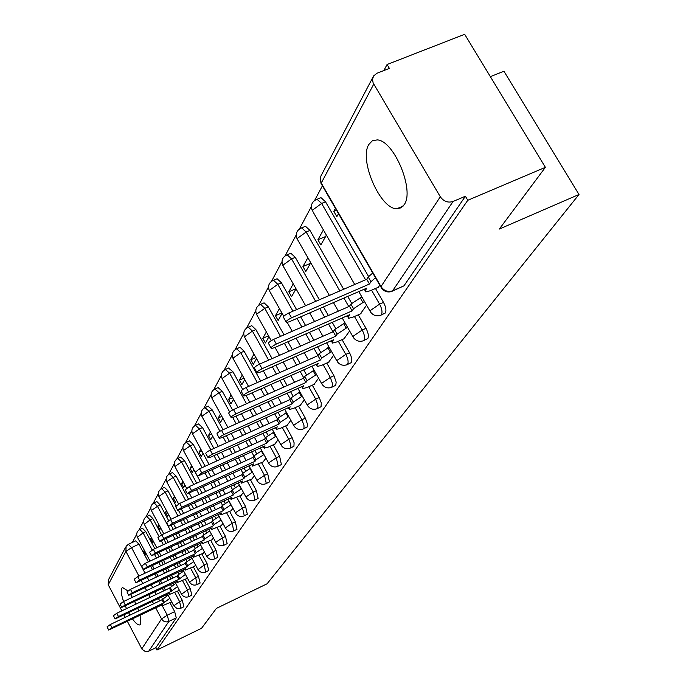 <?xml version="1.0" encoding="UTF-8"?>
<svg xmlns="http://www.w3.org/2000/svg" width="686" height="686" viewBox="0 0 686 686"><rect width="100%" height="100%" fill="white"/><g stroke="black" fill="none" stroke-linecap="round" stroke-linejoin="round"><path stroke-width="1.03" d="M381.133 315.063L385.335 312.996C386.492 310.509 385.884 306.985 383.508 302.406L379.59 304.121C381.965 308.7 382.574 312.233 381.425 314.72L380.233 315.457C376.374 316.469 373.158 315.363 370.577 312.121L370.174 310.655L379.59 304.121L371.563 290.195M363.726 340.548L367.825 338.524C368.905 336.174 368.296 332.77 365.998 328.328L362.182 330.017C364.48 334.468 365.098 337.864 364.026 340.213L362.971 340.891C359.147 341.945 355.965 340.856 353.436 337.623L353.101 336.286L362.182 330.017L354.456 316.503M347.339 364.558L351.335 362.568C352.347 360.339 351.738 357.063 349.517 352.741L345.795 354.396C348.025 358.727 348.634 362.002 347.63 364.232L346.704 364.841C342.906 365.938 339.776 364.875 337.289 361.659L337.015 360.433L345.795 354.396L338.344 341.285M331.87 387.213L335.771 385.266L336.166 382.051L333.953 375.774L330.335 377.403L332.547 383.68L332.496 386.098L331.338 387.453C327.582 388.576 324.495 387.539 322.068 384.332L321.828 383.217L330.335 377.403L323.14 364.66M317.258 408.616L321.057 406.721L321.297 402.922L319.256 397.546L315.723 399.141L317.884 405.237L317.85 407.561L316.803 408.822C313.099 409.971 310.063 408.95 307.68 405.778L307.482 404.749L315.723 399.141L308.769 386.758M303.426 428.879L307.131 427.026L307.448 424.059L305.339 418.151L301.891 419.721L304.001 425.637L303.992 427.875L303.032 429.059C299.388 430.216 296.395 429.222 294.062 426.075L293.908 425.14L301.891 419.721L295.16 407.664M290.315 448.087L293.934 446.277L294.097 442.762L292.15 437.685L288.78 439.229L290.847 444.974L290.847 447.135L289.981 448.241C286.379 449.407 283.447 448.438 281.166 445.325L281.028 444.459L288.78 439.229L282.263 427.489M277.864 466.326L281.397 464.551L279.631 456.224L276.338 457.742L278.113 466.068L277.581 466.463C274.031 467.629 271.15 466.677 268.921 463.599L268.809 462.801L276.338 457.742L270.018 446.303M266.039 483.664L269.478 481.932L267.729 473.846L264.513 475.338L266.271 483.424L265.782 483.776C262.301 484.951 259.462 484.016 257.276 480.98L257.19 480.243L264.513 475.338L258.373 464.182M254.772 500.163L258.133 498.465L256.401 490.619L253.254 492.085L254.995 499.931L254.557 500.266C251.127 501.432 248.341 500.514 246.205 497.522L246.128 496.836L253.254 492.085L247.294 481.203M244.045 515.881L247.329 514.226L245.605 506.602L242.527 508.043L244.259 515.666L243.856 515.975C240.477 517.133 237.742 516.241 235.658 513.282L235.598 512.656L242.527 508.043L236.739 497.419M233.806 530.887L237.022 529.258L235.315 521.849L232.297 523.264L233.643 530.964C230.325 532.113 227.641 531.238 225.591 528.323L225.54 527.74L232.297 523.264L226.663 512.879M224.03 545.207L227.169 543.621L225.48 536.409L222.53 537.798L223.885 545.276C220.618 546.425 217.985 545.559 215.979 542.695L215.944 542.146L222.53 537.798L217.042 527.654M214.684 558.901L217.754 557.349L216.081 550.326L213.192 551.698L214.555 558.961C211.348 560.102 208.758 559.262 206.795 556.432L213.192 551.698L207.849 541.769M205.74 572.013L208.741 570.486L207.086 563.643L204.256 564.99L205.629 572.064C202.473 573.196 199.926 572.364 198.005 569.577L204.256 564.99L199.043 555.283M197.174 584.566L200.115 583.074L198.477 576.394L195.699 577.723L197.079 584.609C193.966 585.733 191.471 584.918 189.585 582.174L195.699 577.723L190.614 568.222M188.959 596.597L191.84 595.139L190.219 588.622L187.492 589.934L188.873 596.64C185.812 597.746 183.368 596.949 181.516 594.248L187.492 589.934L182.527 580.622M181.078 608.148L183.899 606.716L182.296 600.361L179.621 601.648L181.001 608.19L176.937 608.439L173.772 605.832L179.621 601.648L174.776 592.524M127.81 590.895L122.562 587.542L121.705 588.305C120.693 590.543 121.319 594.951 123.583 601.511M125.375 606.072L126.524 608.611M128.685 612.847L129.98 615.102M132.527 619.012C135.708 623.36 138.143 625.323 139.815 624.895L140.57 624.251L140.133 615.359M368.854 144.429C358.761 159.949 380.276 209.307 396.851 208.741L400.976 207.841L404.174 204.694C414.867 190.717 394.107 140.544 377.309 139.901L372.438 140.69L368.854 144.429M545.387 167.324L499.339 229.047L579.001 194.49L267.094 583.786L216.382 608.405L201.573 628.265L156.94 650.045L467.792 200.278L545.387 167.324L464.671 34.3L387.075 64.501L383.851 70.555M322.411 185.82L314.642 200.406M311.35 206.572L299.43 228.944M296.223 234.955L285.093 255.844M281.963 261.709L271.553 281.251M268.5 286.971L258.742 305.279M255.767 310.861L246.608 328.037M243.702 333.499L235.101 349.628M232.262 354.962L224.168 370.14M221.389 375.353L213.775 389.648M211.056 394.742L203.871 408.221M201.212 413.204L194.43 425.929M191.831 430.808L185.426 442.839M182.879 447.615L176.816 458.985M174.321 463.667L168.584 474.429M166.141 479.017L160.696 489.221M158.303 493.723L153.149 503.395M150.791 507.803L145.904 516.987M143.597 521.309L138.949 530.029M136.686 534.283L132.347 542.42M490.37 76.652L503.936 71.224L579.001 194.49M138.744 610.9L137.826 608.482M135.939 604.126L134.713 601.622M132.355 597.343L130.726 594.771M387.075 64.501L389.391 68.394L377.068 73.196L373.647 75.889L372.498 79.25L373.133 82.963L440.309 196.771C443.696 201.47 447.949 203.03 453.077 201.47L392.624 290.795L391.26 291.61C387.376 292.57 384.117 291.43 381.493 288.189L381.004 286.585L440.309 196.771M467.792 200.278L465.4 196.256L453.077 201.47M135.751 540.842L138.941 544.17L148.339 561.911M150.826 566.593L152.464 569.68M154.864 574.225L156.382 577.08M158.723 581.496L160.121 584.146M162.393 588.434L163.697 590.886M165.909 595.062L166.432 596.057M169.957 602.694L174.681 611.629L167.273 615.205L168.876 621.413L148.725 651.194L145.372 651.58L142.088 649.333L127.442 621.447M125.298 617.34L124.097 615.042M121.885 610.832L108.234 584.755L108.431 579.85L125.675 547.085M148.725 651.194L155.748 647.764L156.94 650.045M151.383 537.584L150.714 538.784L151.769 538.296M150.714 538.784L152.644 542.412L153.321 541.22M178.377 590.8L179.243 589.969M158.766 524.396L157.952 525.853L159.229 525.262M157.952 525.853L159.915 529.549L160.738 528.1M186.223 578.864L187.252 577.792M166.458 510.641L165.48 512.382L167.007 511.67M165.48 512.382L167.495 516.146L168.473 514.414M194.404 566.422L195.604 565.092M174.484 496.287L173.335 498.328L175.136 497.504M173.335 498.328L175.402 502.169L176.551 500.137M202.936 553.439L204.325 551.836M182.862 481.289L181.533 483.664L183.634 482.704M181.533 483.664L183.651 487.583L184.988 485.216M211.837 539.891L213.44 537.978M191.634 465.605L190.099 468.341L192.517 467.243M190.099 468.341L192.269 472.337L193.804 469.618M221.149 525.725L222.976 523.487M200.809 449.184L199.06 452.314L201.83 451.062M199.06 452.314L201.281 456.396L203.039 453.283M230.89 510.907L232.957 508.317M210.431 431.983L208.441 435.541L211.597 434.127M208.441 435.541L210.713 439.709L212.711 436.176M241.086 495.395L243.419 492.411M220.515 413.941L218.268 417.963L221.844 416.368M218.268 417.963L220.6 422.224L222.864 418.22M251.779 479.128L254.403 475.724M231.113 394.99L228.584 399.518L232.623 397.726M228.584 399.518L230.976 403.874L233.523 399.363M262.995 462.055L265.936 458.188M242.252 375.062L239.414 380.147L243.959 378.14M239.414 380.147L241.875 384.606L244.739 379.538M274.786 444.116L278.07 439.743M253.992 354.079L250.802 359.773L255.912 357.535M250.802 359.773L253.34 364.335L256.538 358.658M287.194 425.243L290.855 420.312M266.357 331.947L262.798 338.318L268.526 335.823M262.798 338.318L265.405 342.983L268.989 336.646M300.262 405.357L304.344 399.809M279.425 308.589L275.446 315.697L281.869 312.927M275.446 315.697L278.13 320.473L282.135 313.399M314.051 384.383L318.587 378.158M293.239 283.875L288.806 291.799L295.983 288.729M288.806 291.799L291.576 296.704L296.035 288.815M328.62 362.225L333.662 355.245M307.868 257.704L302.938 266.528L310.432 263.355M302.938 266.528L305.793 271.553L310.758 262.772M344.029 338.773L349.637 330.961M323.398 229.93L317.901 239.757L325.601 236.533M317.901 239.757L320.859 244.919L326.382 235.135M360.364 313.914L366.598 305.184M335.445 208.39L333.79 211.348L336.5 210.225M333.79 211.348L336.843 216.647L338.507 213.698M377.712 287.52L377.952 287.923L379.761 285.179M319.787 198.151L320.988 197.654L325.541 201.838L368.571 276.492M375.482 288.489L383.508 302.406M304.464 226.697L305.484 226.277L309.961 230.41L343.652 289.269M347.725 296.395L351.618 303.195M358.272 314.831L365.998 328.328M290.007 253.623L290.881 253.263L295.28 257.353L319.393 299.756M323.466 306.925L328.345 315.517M332.238 322.351L335.668 328.388M342.065 339.639L349.517 352.741M276.355 279.056L277.101 278.739L281.414 282.786L296.584 309.618M300.657 316.829L305.536 325.464M309.42 332.35L313.871 340.222M317.592 346.807L320.619 352.175M326.768 363.048L333.953 375.774M263.433 303.109L264.084 302.835L268.303 306.839L284.038 334.845M287.923 341.765L292.373 349.689M296.095 356.3L300.159 363.537M303.718 369.874L306.402 374.667M312.302 385.172L319.256 397.546M251.196 325.901L251.753 325.661L255.895 329.614L272.085 358.615M275.806 365.269L279.871 372.541M283.429 378.912L287.142 385.575M290.564 391.689L292.948 395.968M298.616 406.103L305.339 418.151M239.585 347.528L240.074 347.313L244.113 351.223L260.689 381.056M264.247 387.453L267.96 394.15M271.373 400.29L274.786 406.429M278.062 412.329L280.197 416.162M285.633 425.955L292.15 437.685M228.558 368.073L232.931 371.743L242.724 389.468M246.077 395.53L249.798 402.27M253.211 408.436L256.624 414.601M259.9 420.535L263.03 426.195M266.185 431.906L268.08 435.336M273.311 444.794L279.631 456.224M218.062 387.607L222.29 391.26L232.597 409.988M235.993 416.162L239.397 422.353M242.681 428.313L245.811 434.006M248.958 439.735L251.839 444.965M254.875 450.488L256.573 453.566M261.598 462.698L267.729 473.846M208.064 406.215L212.163 409.842L223.044 429.719M226.32 435.696L229.45 441.415M232.605 447.169L235.478 452.417M238.522 457.965L241.163 462.801M244.096 468.152L245.614 470.913M250.441 479.746L256.401 490.619M198.537 423.965L202.507 427.558L213.903 448.455M217.059 454.235L219.932 459.509M222.967 465.074L225.617 469.936M228.541 475.304L230.985 479.78M233.815 484.968L235.161 487.446M239.817 495.987L245.605 506.602M189.439 440.901L193.289 444.459L205.131 466.257M208.167 471.848L210.808 476.719M213.74 482.112L216.176 486.606M219.006 491.811L221.252 495.961M223.988 500.994L225.197 503.215M229.681 511.473L235.315 521.849M180.744 457.082L184.491 460.615L196.702 483.193M199.626 488.603L202.07 493.114M204.891 498.336L207.146 502.495M209.873 507.546L211.948 511.387M214.598 516.284L215.678 518.273M220 526.265L225.48 536.409M172.435 472.56L176.07 476.058L188.599 499.314M191.428 504.562L193.675 508.738M196.41 513.805L198.486 517.656M201.127 522.569L203.047 526.128M205.611 530.887L206.572 532.67M210.739 540.405L216.081 550.326M164.469 487.377L168.01 490.842L176.002 505.728M178.489 510.367L180.812 514.697M183.548 519.782L185.623 523.65M188.264 528.572L190.185 532.147M192.74 536.915L194.515 540.216M197.002 544.847L197.86 546.442M201.881 553.936L207.086 563.643M156.845 501.577L160.284 505.016L168.576 520.503M171.243 525.493L173.318 529.378M175.968 534.317L177.88 537.901M180.444 542.686L182.21 545.996M184.697 550.635L186.335 553.705M188.744 558.207L189.508 559.63M193.392 566.902L198.477 576.394M149.522 515.203L152.884 518.599L161.553 534.857M164.194 539.813L166.106 543.406M168.67 548.208L170.437 551.527M172.923 556.183L174.561 559.253M176.971 563.772L178.489 566.619M180.821 571.009L181.498 572.278M185.263 579.327L190.219 588.622M142.499 528.28L145.775 531.641L154.83 548.68M157.386 553.491L159.161 556.826M161.639 561.491L163.277 564.578M165.686 569.106L167.204 571.961M169.545 576.36L170.943 579.001M173.215 583.28L173.815 584.403M177.451 591.246L182.296 600.361M144.309 550.249L143.777 551.201L144.609 550.815M143.777 551.201L145.664 554.768L146.195 553.816M170.84 602.274L171.551 601.648M465.4 196.256L403.951 285.848L392.332 291.147M155.748 647.764L176.276 617.837L174.681 611.629M169.794 598.329L163.654 602.934L161.982 599.778L168.121 595.165M108.654 629.954L107.05 626.867L110.326 624.5L161.982 599.778M163.654 602.934L111.99 627.699L108.705 630.057L162.573 604.598L161.982 605.91L171.286 602.051M177.46 586.607L171.114 591.375L169.408 588.159L175.745 583.392M115.051 618.841L113.413 615.702L116.766 613.267L169.408 588.159M171.114 591.375L118.464 616.525L115.111 618.952L169.991 593.107L169.382 594.479L178.832 590.586M185.443 574.396L178.883 579.327L177.142 576.06L177.803 575.022L183.694 571.121M121.714 607.264L120.041 604.074L123.471 601.562L177.142 576.06M178.883 579.327L125.212 604.88L121.782 607.384L177.717 581.136L177.082 582.586L186.695 578.641M193.769 561.671L187.681 565.701L186.986 566.773L185.203 563.438L185.889 562.366L191.977 558.318M128.668 595.182L126.961 591.941L130.469 589.36L185.203 563.438M186.986 566.773L132.244 592.738L128.736 595.319L185.769 568.66L185.117 570.177L194.884 566.19M202.473 548.38L196.162 552.556L195.441 553.671L193.615 550.266L194.335 549.143L200.638 544.958M135.922 582.577L134.182 579.276L137.766 576.609L193.615 550.266M195.441 553.671L139.592 580.064L136 582.723L194.172 555.643L193.495 557.238L203.425 553.208M211.562 534.488L205.028 538.819L204.274 539.985L202.404 536.512L203.159 535.337L209.676 531.007M143.511 569.406L141.736 566.044L145.398 563.292L202.404 536.512M204.274 539.985L147.267 566.816L143.597 569.56L202.945 542.043L202.241 543.724L212.343 539.65M221.064 519.971L214.298 524.456L213.509 525.682L211.597 522.132L212.377 520.906L219.143 516.412M151.443 555.617L149.625 552.204L153.381 549.357L211.597 522.132M213.509 525.682L155.293 552.959L151.537 555.797L212.12 527.826L211.391 529.601L221.664 525.485M231.028 504.767L224.005 509.424L223.173 510.701L221.209 507.083L222.032 505.796L229.047 501.132M159.752 541.185L157.9 537.713L161.742 534.763L221.209 507.083M223.173 510.701L163.705 538.441L159.855 541.383L221.724 512.957L220.969 514.834L231.414 510.667M241.463 488.835L234.166 493.671L233.3 495.009L231.285 491.313L232.151 489.958L239.44 485.122M168.456 526.059L166.569 522.518L170.505 519.473L231.285 491.313M233.3 495.009L172.52 523.229L168.576 526.273L231.782 497.376L231.002 499.357L241.626 495.146M252.422 472.114L244.833 477.147L243.924 478.554L241.858 474.772L242.758 473.357L250.339 468.324M177.597 510.187L175.667 506.585L179.706 503.421L241.858 474.772M243.924 478.554L181.773 507.263L177.725 510.427L242.33 481.032L241.515 483.133L252.328 478.871M263.93 454.561L256.032 459.792L255.081 461.275L252.954 457.399L253.897 455.916L261.795 450.676M187.201 493.5L185.229 489.838L189.37 486.554L252.954 457.399M255.081 461.275L191.497 490.49L187.347 493.766L253.4 463.873L252.559 466.111L263.561 461.798M276.046 436.09L267.814 441.544L266.803 443.105L264.616 439.143L265.619 437.574L273.843 432.111M197.302 475.955L195.287 472.225L199.532 468.804L264.616 439.143M266.803 443.105L201.718 472.834L197.465 476.247L265.036 445.84L264.179 448.215L268.543 446.98L275.369 443.851M288.815 416.642L280.214 422.336L279.151 423.974L276.904 419.918L277.95 418.271L286.542 412.569M207.944 457.468L205.886 453.678C205.466 452.992 206.923 451.808 210.242 450.11L276.904 419.918M279.151 423.974L212.497 454.243C209.17 455.941 207.712 457.125 208.124 457.794L210.868 457.048L277.29 426.855L276.244 428.476L276.398 429.385L280.806 428.15L287.786 424.977M302.277 396.131L293.282 402.082L292.167 403.805L289.844 399.655L290.958 397.914L299.945 391.955M219.168 437.96L217.068 434.109C216.587 433.398 218.079 432.163 221.544 430.396L289.844 399.655M292.167 403.805L223.859 434.624C220.395 436.39 218.903 437.625 219.374 438.337L222.144 437.582L290.204 406.849L289.098 408.556L289.286 409.542L293.719 408.316L300.871 405.083M316.512 374.462L307.088 380.696L305.905 382.522L303.512 378.26L304.687 376.425L314.102 370.191M231.028 417.354L228.875 413.444C228.335 412.698 229.87 411.403 233.48 409.559L303.512 378.26M305.905 382.522L235.873 413.898C232.254 415.75 230.719 417.037 231.259 417.774L234.055 417.028L303.829 385.729L302.672 387.539L302.895 388.61L307.345 387.393L314.677 384.1M331.57 351.549L321.683 358.075L320.431 360.013L317.961 355.64L319.204 353.693L329.083 347.167M243.573 395.556L241.386 391.586C240.76 390.797 242.338 389.442 246.111 387.521L317.961 355.64M320.431 360.013L248.572 391.972C244.799 393.901 243.221 395.256 243.839 396.028L246.651 395.282L318.235 363.409L317.009 365.321L317.275 366.495L321.751 365.286L329.263 361.934M347.536 327.273L337.135 334.125L335.814 336.174L333.267 331.69L334.579 329.632L344.964 322.772M256.873 372.447L254.635 368.416C253.923 367.602 255.544 366.178 259.497 364.155L333.267 331.69M335.814 336.174L262.043 368.734C258.09 370.757 256.47 372.172 257.173 372.978L260.003 372.241L333.49 339.776L332.187 341.8L332.504 343.086L336.989 341.885L344.698 338.472M364.489 301.514L353.539 308.717L352.132 310.895L349.5 306.282L350.898 304.095L361.839 296.892M270.996 347.913L268.715 343.832C267.9 342.974 269.564 341.482 273.705 339.356L349.5 306.282M352.132 310.895L276.338 344.055C272.196 346.181 270.524 347.673 271.339 348.522L274.177 347.785L349.663 314.72L348.282 316.863L348.66 318.278L353.144 317.078L361.05 313.613M375.474 277.753L370.972 281.714L369.471 284.03L366.744 279.288L368.236 276.964L372.73 272.994M286.019 321.82L283.695 317.687C282.752 316.786 284.467 315.217 288.823 312.97L366.744 279.288M369.471 284.03L291.55 317.807C287.185 320.053 285.47 321.623 286.405 322.506L289.243 321.785L366.847 288.094L365.381 290.375L365.835 291.927L370.294 290.744L378.423 287.211M373.724 84.155L321.262 183.076L381.004 286.585C384.049 290.89 387.916 292.296 392.624 290.795L403.951 285.848M138.941 544.17L131.532 547.617L145.046 573.179M147.456 577.723L148.973 580.596M151.306 585.012L152.712 587.67M154.985 591.967L156.279 594.419M158.492 598.604L159.692 600.876M162.368 605.935L167.273 615.205L161.544 618.918L155.722 607.882M153.57 603.809L152.369 601.528M150.165 597.343L148.862 594.882M146.59 590.577L145.192 587.919M142.851 583.494L141.333 580.622M138.932 576.06L125.915 551.407L108.234 584.755M141.788 648.836L161.544 618.918C163.379 621.688 165.823 622.528 168.876 621.413L176.276 617.837M325.541 201.838L321.623 203.45L365.578 279.794M309.961 230.41L306.153 232.005L339.836 290.924M343.909 298.05L348.797 306.591M295.28 257.353L291.567 258.914L315.671 301.368M319.753 308.537L324.632 317.138M328.517 323.981L332.976 331.818M281.414 282.786L277.796 284.321L292.956 311.187M297.029 318.398L301.909 327.05M305.802 333.936L310.252 341.817M313.965 348.402L318.012 355.571M268.303 306.839L264.779 308.348L280.505 336.389M284.39 343.309L288.84 351.241M292.553 357.86L296.626 365.106M300.185 371.452L303.778 377.849M255.895 329.614L252.439 331.106L268.638 360.133M272.351 366.787L276.415 374.076M279.974 380.447L283.695 387.118M287.108 393.232L290.298 398.943M244.113 351.223L240.752 352.69L257.319 382.548M260.877 388.953L264.599 395.651M268.012 401.799L271.416 407.947M274.7 413.855L277.521 418.94M232.931 371.743L229.639 373.184L246.514 403.737M249.918 409.911L253.331 416.085M256.607 422.019L259.737 427.687M262.892 433.398L265.396 437.925M222.29 391.26L219.074 392.684L229.63 411.892M232.743 417.542L236.181 423.802M239.457 429.762L242.587 435.464M245.742 441.192L248.624 446.432M251.659 451.954L253.863 455.976M212.163 409.842L209.016 411.24L219.94 431.211M223.182 437.119L226.303 442.839M229.458 448.601L232.331 453.858M235.375 459.406L238.016 464.242M240.949 469.601L242.895 473.16M202.507 427.558L199.429 428.93L210.825 449.853M213.972 455.633L216.853 460.915M219.889 466.489L222.538 471.342M225.462 476.719L227.906 481.203M230.736 486.391L232.46 489.564M193.289 444.459L190.279 445.814L202.113 467.629M205.148 473.22L207.798 478.099M210.722 483.501L213.166 487.995M215.987 493.208L218.242 497.35M220.978 502.392L222.513 505.23M184.491 460.615L181.541 461.944L193.752 484.539M196.676 489.958L199.112 494.469M201.941 499.7L204.188 503.867M206.923 508.918L208.998 512.768M211.648 517.656L213.012 520.194M176.07 476.058L173.181 477.37L185.709 500.651M188.539 505.899L190.785 510.075M193.512 515.152L195.596 519.01M198.237 523.915L200.158 527.483M202.713 532.242L203.939 534.514M168.01 490.842L165.18 492.145L177.983 516.009M180.71 521.103L182.785 524.97M185.426 529.892L187.347 533.468M189.911 538.244L191.677 541.554M194.164 546.176L195.253 548.217M160.284 505.016L157.506 506.294L170.54 530.672M173.181 535.612L175.101 539.196M177.657 543.989L179.432 547.308M181.919 551.947L183.556 555.017M185.966 559.519L186.935 561.337M152.884 518.599L150.157 519.859L158.955 536.366M161.45 541.048L163.379 544.684M165.943 549.486L167.71 552.813M170.197 557.469L171.834 560.548M174.244 565.067L175.753 567.914M178.094 572.304L178.96 573.925M145.775 531.641L143.1 532.885L152.172 549.975M154.71 554.751L156.485 558.087M158.963 562.752L160.601 565.839M163.011 570.375L164.529 573.23M166.861 577.629L168.267 580.279M170.54 584.558L171.311 586.007M139.833 529.506L143.1 532.885L137.406 537.224L150.062 561.105M146.813 516.447L150.157 519.859L144.334 524.336L156.794 547.762M154.076 502.847L157.506 506.294L151.503 510.384L151.563 510.907L163.791 533.811M161.647 488.664L165.18 492.145L159.023 496.347L159.101 496.904L171.046 519.216M169.553 473.863L173.181 477.37L166.878 481.692L166.964 482.292L178.609 503.97M177.811 458.402L181.541 461.944L175.084 466.394L175.179 467.037L186.566 488.14M186.446 442.238L190.279 445.814L183.668 450.393L183.779 451.088L195.107 472.019M195.476 425.32L199.429 428.93L192.646 433.646L192.775 434.392L209.101 464.448M204.942 407.595L209.016 411.24L202.053 416.102L202.199 416.908L218.328 446.449M214.872 389.013L219.074 392.684L211.914 397.7L212.085 398.575L227.958 427.507M225.3 369.488L229.639 373.184L222.281 378.372L222.478 379.315L238.025 407.527M236.258 348.968L236.713 348.78L240.752 352.69L233.18 358.049L233.403 359.078L248.555 386.432M247.8 327.359L248.315 327.145L252.439 331.106L244.645 336.655L244.911 337.769L259.582 364.12M259.96 304.584L260.56 304.344L264.779 308.348L256.744 314.094L257.053 315.32L271.236 340.659M272.796 280.54L273.491 280.274L277.796 284.321L269.512 290.281L269.872 291.619L283.772 316.306M286.371 255.115L287.177 254.815L291.567 258.914L283.009 265.105L283.429 266.562L305.604 305.716M300.751 228.198L301.677 227.855L306.153 232.005L297.304 238.436L297.801 240.04L329.383 295.443M315.997 199.643L317.078 199.266L321.623 203.45L312.473 210.148L313.048 211.905L354.713 284.493M128.368 544.272L131.532 547.617L125.915 551.407L126.113 546.262L128.471 544.221L135.862 540.782M380.79 286.962L321.948 185.006L320.156 179.123L320.979 175.89L372.97 77.175M164.263 601.982L162.591 598.835M161.973 605.532L161.699 605.018M111.99 627.699L110.326 624.5M171.749 590.389L170.042 587.173M169.365 594.085L169.073 593.544M118.464 616.525L116.766 613.267M179.543 578.307L177.803 575.022M177.057 582.157L176.765 581.591M125.212 604.88L123.471 601.562M187.681 565.701L185.889 562.366M185.083 569.723L184.774 569.131M132.244 592.738L130.469 589.36M196.162 552.556L194.335 549.143M193.461 556.749L193.126 556.132M139.592 580.064L137.766 576.609M205.028 538.819L203.159 535.337M202.199 543.201L201.856 542.557M147.267 566.816L145.398 563.292M214.298 524.456L212.377 520.906M220.978 520.014L219.048 516.455M211.339 529.035L210.979 528.366M155.293 552.959L153.381 549.357M224.005 509.424L222.032 505.796M230.856 504.845L228.875 501.209M220.909 514.217L220.523 513.514M163.705 538.441L161.742 534.763M234.166 493.671L232.151 489.958M241.206 488.955L239.174 485.242M230.925 498.696L230.522 497.959M172.52 523.229L170.505 519.473M244.833 477.147L242.758 473.357M252.062 472.285L249.978 468.487M241.429 482.421L241 481.641M181.773 507.263L179.706 503.421M256.032 459.792L253.897 455.916M263.467 454.775L261.323 450.882M252.457 465.34L252.002 464.516M191.497 490.49L189.37 486.554M267.814 441.544L265.619 437.574M275.463 436.356L273.26 432.377M264.05 447.375L263.57 446.509M201.718 472.834L199.532 468.804M280.214 422.336L277.95 418.271M288.086 416.968L285.822 412.895M276.244 428.476L275.738 427.558M212.497 454.243L210.242 450.11M293.282 402.082L290.958 397.914M301.403 396.517L299.07 392.349M289.098 408.556L288.566 407.587M223.859 434.624L221.544 430.396M307.088 380.696L304.687 376.425M315.466 374.933L313.056 370.654M302.672 387.539L302.097 386.51M235.873 413.898L233.48 409.559M321.683 358.075L319.204 353.693M330.335 352.098L327.848 347.708M317.009 365.321L316.392 364.232M248.572 391.972L246.111 387.521M337.135 334.125L334.579 329.632M346.087 327.917L343.523 323.415M332.187 341.8L331.527 340.642M262.043 368.734L259.497 364.155M353.539 308.717L350.898 304.095M362.8 302.252L360.141 297.63M348.282 316.863L347.579 315.629M276.338 344.055L273.705 339.356M370.972 281.714L368.236 276.964M365.381 290.375L364.618 289.063M291.55 317.807L288.823 312.97M403.119 206.109L396.851 208.741M142.628 528.22L139.953 529.455C136.934 531.196 136.042 533.708 137.277 536.992M173.678 605.644L167.624 594.239M165.412 590.063L164.117 587.619M161.845 583.332L160.438 580.682M158.106 576.274L156.588 573.41M154.179 568.874L152.541 565.779M149.668 515.135L146.941 516.387C143.854 518.162 142.937 520.725 144.206 524.078M157 501.509L154.221 502.778C151.057 504.579 150.123 507.194 151.417 510.624M164.649 487.3L161.819 488.586C158.577 490.421 157.617 493.088 158.938 496.604M172.632 472.465L169.742 473.777C166.415 475.638 165.429 478.374 166.784 481.966M180.967 456.979L178.026 458.308C174.613 460.203 173.601 462.99 174.981 466.677M189.688 440.781L186.686 442.136C183.179 444.056 182.133 446.912 183.556 450.693M198.82 423.837L195.75 425.209C192.149 427.164 191.068 430.079 192.526 433.955M208.39 406.078L205.251 407.467C201.538 409.456 200.432 412.44 201.924 416.428M218.431 387.444L215.224 388.859C211.399 390.874 210.259 393.935 211.785 398.034M228.978 367.885L225.694 369.325C221.75 371.366 220.566 374.505 222.144 378.723M240.074 347.313L236.713 348.78C232.64 350.855 231.414 354.062 233.034 358.418M251.753 325.661L248.315 327.145C244.105 329.246 242.827 332.547 244.49 337.04M264.084 302.835L260.56 304.344C256.187 306.471 254.866 309.858 256.573 314.505M277.101 278.739L273.491 280.274C268.955 282.418 267.566 285.89 269.332 290.71M290.881 253.263L287.177 254.815C282.452 256.976 281.003 260.551 282.821 265.551M305.484 226.277L301.677 227.855C296.755 230.024 295.229 233.703 297.107 238.908M320.988 197.654L317.078 199.266C311.924 201.427 310.321 205.217 312.267 210.636M181.404 594.042L175.187 582.345M172.915 578.066L171.509 575.425M169.168 571.026L167.658 568.18M165.249 563.652L163.611 560.565M161.124 555.9L159.358 552.573M189.465 581.942L183.068 569.946M180.727 565.556L179.209 562.717M176.799 558.198L175.162 555.128M172.675 550.481L170.908 547.154M168.344 542.36L166.432 538.767M197.877 569.329L191.283 557.006M188.873 552.504L187.227 549.443M184.748 544.804L182.973 541.494M180.409 536.718L178.497 533.133M175.856 528.194L173.781 524.318M206.649 556.157L199.849 543.501M197.371 538.879L195.596 535.577M193.032 530.81L191.111 527.242M188.47 522.32L186.395 518.462M183.659 513.377L181.413 509.192M215.824 542.394L208.801 529.386M206.246 524.636L204.325 521.077M201.684 516.172L199.6 512.322M196.873 507.254L194.618 503.087M191.797 497.847L189.353 493.311M225.411 527.997L218.165 514.611M215.524 509.724L213.449 505.891M210.713 500.84L208.458 496.69M205.637 491.468L203.193 486.957M200.269 481.555L197.379 476.213M197.285 476.041L195.201 472.191M235.461 512.922L227.966 499.142M225.231 494.117L222.984 489.976M220.155 484.77L217.719 480.286M214.787 474.901L212.137 470.03M245.991 497.118L238.239 482.918M235.409 477.739L232.966 473.271M230.042 467.903L227.392 463.05M224.356 457.493L221.475 452.228M257.036 480.534L249.009 465.897M246.077 460.555L243.427 455.718M240.392 450.179L237.51 444.94M234.363 439.186L231.233 433.483M268.646 463.11L260.32 448.001M257.284 442.487L254.403 437.256M251.248 431.537L248.118 425.852M244.842 419.909L241.438 413.718M280.857 444.777L272.213 429.162M269.058 423.468L265.928 417.808M262.652 411.892L259.239 405.735M255.827 399.569L252.114 392.855M293.728 425.466L284.733 409.319M281.457 403.428L278.044 397.297M274.632 391.166L270.91 384.486M267.36 378.089L263.295 370.792M307.302 405.1L297.938 388.379M294.526 382.274L290.804 375.628M287.245 369.265L283.181 362.002M279.468 355.365L275.017 347.416M321.64 383.577L311.881 366.247M308.323 359.918L304.25 352.698M300.537 346.096L296.086 338.189M292.202 331.287L287.228 322.454M336.809 360.802L326.622 342.811M322.9 336.251L318.45 328.388M314.565 321.528L309.678 312.91M352.887 336.663L342.228 317.978M338.344 311.152L333.456 302.586M369.96 311.041L358.795 291.593M320.208 178.283L321.048 183.574M161.887 605.721L161.553 605.086M169.271 594.282L168.919 593.622M176.962 582.363L176.594 581.668M184.988 569.937L184.603 569.217M193.349 556.972L192.946 556.217M202.087 543.441L201.667 542.652M211.219 529.292L210.774 528.46M220.781 514.483L220.309 513.617M230.788 498.971L230.29 498.062M241.283 482.712L240.76 481.752M252.302 465.64L251.753 464.628M263.887 447.692L263.304 446.629M276.081 428.801L275.463 427.687M288.926 408.899L288.274 407.724M302.483 387.89L301.789 386.647M316.812 365.681L316.075 364.377M331.99 342.177L331.201 340.788M348.076 317.241L347.236 315.783M365.166 290.761L364.275 289.209"/></g></svg>
